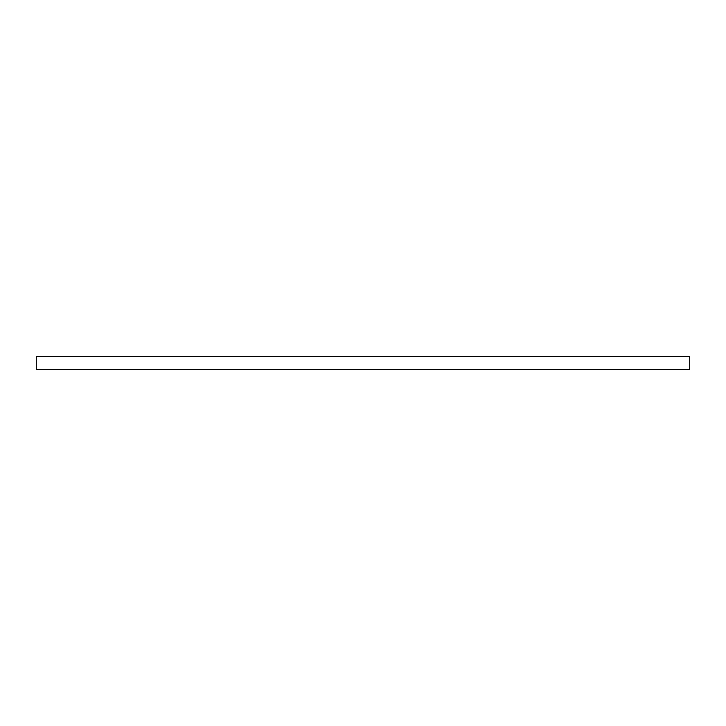 <?xml version="1.0" encoding="UTF-8"?>
<svg xmlns="http://www.w3.org/2000/svg" width="726" height="726" viewBox="0 0 726 726"><rect width="100%" height="100%" fill="white"/><g stroke="black" fill="none" stroke-linecap="round" stroke-linejoin="round"><path stroke-width="1.09" d="M689.7 356.466L689.7 369.534L36.3 369.534L36.3 356.466L689.7 356.466"/></g></svg>
